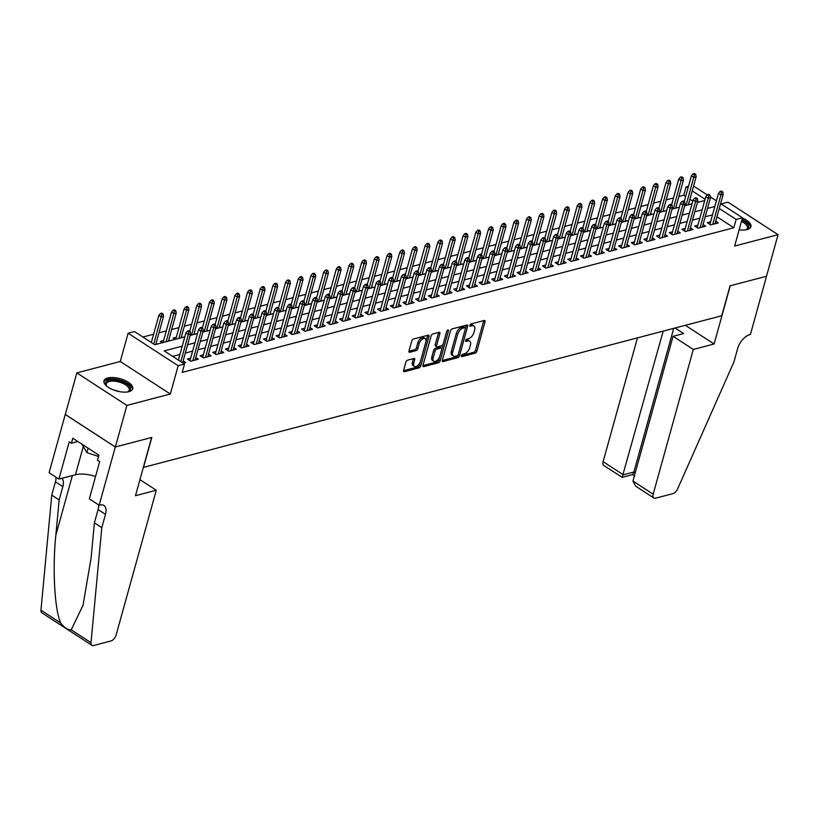 <?xml version="1.0" encoding="UTF-8"?>
<svg xmlns="http://www.w3.org/2000/svg" width="819" height="819" viewBox="0 0 819 819"><rect width="100%" height="100%" fill="white"/><g stroke="black" fill="none" stroke-linecap="round" stroke-linejoin="round"><path stroke-width="1.23" d="M461.394 355.692A1.31 0.706 123 0 0 461.558 356.562A1.31 0.706 123 0 0 461.957 356.603L475.174 353.143A1.873 1.003 123 0 0 476.873 351.177L485.022 321.785A1.873 1.003 123 0 0 484.807 320.536A1.873 1.003 123 0 0 484.234 320.475L471.007 323.945A1.31 0.706 123 0 0 469.819 325.317A1.31 0.706 123 0 0 469.973 326.187A1.31 0.706 123 0 0 470.372 326.228L472.082 325.788A5.999 3.215 123 0 1 473.904 325.982A5.999 3.215 123 0 1 474.621 329.965L473.945 332.412A5.999 3.215 123 0 1 468.509 338.687L466.799 339.138A1.31 0.706 123 0 0 465.612 340.509A1.31 0.706 123 0 0 465.765 341.38A1.31 0.706 123 0 0 466.165 341.421L467.874 340.97A5.999 3.215 123 0 1 469.696 341.165A5.999 3.215 123 0 1 470.413 345.147L469.727 347.604A5.999 3.215 123 0 1 464.301 353.869L462.581 354.32A1.31 0.706 123 0 0 461.394 355.692M128.9 391.677A14.906 6.388 15.5 0 0 132.719 388.8A14.906 6.388 15.5 0 0 124.457 380.211A14.906 6.388 15.5 0 0 107.801 377.958A14.906 6.388 15.5 0 0 103.993 380.835A14.906 6.388 15.5 0 0 112.254 389.424A14.906 6.388 15.5 0 0 128.9 391.677M739.127 229.791A14.906 6.388 15.5 0 0 747.092 229.596A14.906 6.388 15.5 0 0 750.9 226.72A14.906 6.388 15.5 0 0 742.393 218.028M407.606 360.176A1.873 1.003 123 0 0 405.907 362.141L403.624 370.383A1.873 1.003 123 0 0 403.849 371.631A1.873 1.003 123 0 0 404.412 371.693L419.103 367.844A1.873 1.003 123 0 0 420.802 365.878L428.951 336.486A1.873 1.003 123 0 0 428.726 335.237A1.873 1.003 123 0 0 428.163 335.186L413.472 339.035A1.873 1.003 123 0 0 411.773 340.991L409.009 350.952A1.873 1.003 123 0 0 409.234 352.201A1.873 1.003 123 0 0 409.807 352.262L416.093 350.614A1.873 1.003 123 0 0 417.792 348.648L419.154 343.714A5.016 2.692 123 0 1 421.887 339.476A5.016 2.692 123 0 1 425.225 338.636A5.016 2.692 123 0 1 425.819 341.963L420.454 361.312A5.016 2.692 123 0 1 417.721 365.55A5.016 2.692 123 0 1 414.383 366.4A5.016 2.692 123 0 1 413.79 363.063L414.69 359.838A1.873 1.003 123 0 0 414.465 358.589A1.873 1.003 123 0 0 413.892 358.527L407.606 360.176M115.356 446.99L65.305 414.465L76.843 372.88L126.894 405.405L115.356 446.99L151.822 437.428L143.509 467.373L721.754 315.765L730.057 285.821L766.512 276.269L778.05 234.674L734.623 246.058L742.464 217.782L736.117 219.441L733.814 227.764L182.197 372.389L184.51 364.076L178.163 365.735L128.122 333.21L134.459 331.552L154.75 344.738L184.807 336.855M126.894 405.405L170.321 394.011L178.163 365.735M442.332 360.237A1.873 1.003 123 0 0 442.557 361.476A1.873 1.003 123 0 0 443.13 361.537L457.811 357.688A1.873 1.003 123 0 0 459.51 355.733L467.659 326.341A1.873 1.003 123 0 0 467.444 325.092A1.873 1.003 123 0 0 466.871 325.03L452.18 328.88A1.873 1.003 123 0 0 450.481 330.845L442.332 360.237M438.462 362.766L423.771 366.615A1.873 1.003 123 0 1 423.198 366.554A1.873 1.003 123 0 1 422.983 365.305L431.132 335.913A1.873 1.003 123 0 1 432.831 333.957L439.117 332.309A1.873 1.003 123 0 1 439.68 332.371A1.873 1.003 123 0 1 439.905 333.62L436.599 345.536A1.873 1.003 123 0 0 436.824 346.785A1.873 1.003 123 0 0 437.387 346.846L441.564 345.751A1.873 1.003 123 0 0 443.263 343.785L446.703 331.378A1.31 0.706 123 0 1 447.42 330.272A1.31 0.706 123 0 1 448.29 330.047A1.31 0.706 123 0 1 448.443 330.927L440.161 360.81A1.873 1.003 123 0 1 438.462 362.766L437.111 361.885L422.921 365.602M778.05 234.674L727.999 202.15L721.16 203.941M163.616 340.561L160.35 341.421L162.377 342.731M176.29 337.233L173.024 338.093L175.051 339.414M710.575 221.826L707.309 222.686L710.687 224.877L718.304 222.891L715.734 221.222M697.89 225.153L694.635 226.003L698.013 228.204L705.62 226.208L703.05 224.539M685.216 228.481L681.951 229.33L685.329 231.531L692.935 229.535L690.376 227.866M672.532 231.797L669.266 232.657L672.655 234.858L680.261 232.862L677.692 231.193M659.858 235.125L656.592 235.985L659.971 238.175L667.577 236.189L665.008 234.521M647.174 238.452L643.908 239.312L647.286 241.503L654.893 239.506L652.333 237.838M634.49 241.779L631.224 242.629L634.612 244.83L642.219 242.833L639.649 241.165M621.816 245.096L618.55 245.956L621.928 248.157L629.535 246.161L626.965 244.492M609.131 248.423L605.865 249.283L609.244 251.474L616.85 249.488L614.291 247.819M596.447 251.75L593.181 252.61L596.57 254.801L604.176 252.805L601.607 251.146M583.773 255.078L580.507 255.927L583.886 258.128L591.492 256.132L588.922 254.463M571.089 258.394L567.823 259.254L571.201 261.456L578.808 259.459L576.248 257.79M558.404 261.722L555.139 262.582L558.527 264.783L566.134 262.786L563.564 261.118M545.73 265.049L542.465 265.909L545.843 268.1L553.449 266.103L550.89 264.445M533.046 268.376L529.78 269.226L533.159 271.427L540.765 269.431L538.206 267.762M520.362 271.693L517.096 272.553L520.485 274.754L528.091 272.758L525.522 271.089M507.688 275.02L504.422 275.88L507.8 278.081L515.407 276.085L512.848 274.416M495.004 278.347L491.738 279.207L495.116 281.398L502.733 279.402L500.163 277.743M482.319 281.675L479.054 282.524L482.442 284.725L490.049 282.729L487.479 281.06M469.645 285.002L466.38 285.851L469.758 288.053L477.364 286.056L474.805 284.388M456.961 288.319L453.695 289.179L457.074 291.38L464.69 289.383L462.121 287.715M444.277 291.646L441.011 292.506L444.4 294.697L452.006 292.711L449.436 291.042M431.603 294.973L428.337 295.823L431.715 298.024L439.322 296.028L436.762 294.359M418.918 298.3L415.653 299.15L419.031 301.351L426.648 299.355L424.078 297.686M406.234 301.617L402.968 302.477L406.357 304.678L413.964 302.682L411.394 301.013M393.56 304.944L390.294 305.804L393.673 307.995L401.279 306.009L398.72 304.34M380.876 308.272L377.61 309.132L380.989 311.322L388.605 309.326L386.036 307.657M368.192 311.599L364.926 312.448L368.315 314.65L375.921 312.653L373.351 310.985M355.518 314.916L352.252 315.776L355.63 317.977L363.237 315.98L360.677 314.312M342.833 318.243L339.568 319.103L342.946 321.294L350.563 319.308L347.993 317.639M330.149 321.57L326.883 322.43L330.272 324.621L337.878 322.625L335.309 320.956M317.475 324.897L314.209 325.747L317.588 327.948L325.194 325.952L322.635 324.283M304.791 328.214L301.525 329.074L304.903 331.275L312.52 329.279L309.951 327.61M292.107 331.541L288.841 332.401L292.229 334.592L299.836 332.606L297.266 330.937M279.433 334.869L276.167 335.729L279.545 337.919L287.152 335.923L284.592 334.265M266.748 338.196L263.483 339.046L266.871 341.247L274.478 339.25L271.908 337.582M254.064 341.513L250.809 342.373L254.187 344.574L261.793 342.577L259.224 340.909M241.39 344.84L238.124 345.7L241.503 347.901L249.109 345.905L246.55 344.236M228.706 348.167L225.44 349.027L228.829 351.218L236.435 349.222L233.865 347.563M216.032 351.494L212.766 352.344L216.144 354.545L223.751 352.549L221.181 350.88M203.347 354.822L200.082 355.671L203.46 357.872L211.067 355.876L208.507 354.207M190.663 358.138L187.397 358.998L190.786 361.199L198.393 359.203L195.823 357.534M733.814 227.764L716.963 216.81M712.51 214.844L705.21 216.759M699.836 218.171L692.536 220.076M687.151 221.488L679.852 223.403M674.467 224.815L667.168 226.73M661.793 228.143L654.494 230.057M649.109 231.47L641.809 233.384M636.424 234.787L629.125 236.701M623.75 238.114L616.451 240.028M611.066 241.441L603.767 243.356M598.382 244.768L591.083 246.683M585.708 248.085L578.409 250M573.024 251.413L565.724 253.327M560.339 254.74L553.04 256.654M547.665 258.067L540.366 259.981M534.981 261.384L527.682 263.298M522.297 264.711L515.008 266.625M509.623 268.038L502.323 269.953M496.938 271.365L489.639 273.28M484.264 274.693L476.965 276.597M471.58 278.01L464.281 279.924M458.896 281.337L451.597 283.251M446.222 284.664L438.923 286.578M433.538 287.991L426.238 289.895M420.853 291.308L413.554 293.222M408.179 294.635L400.88 296.55M395.495 297.962L388.196 299.877M382.811 301.29L375.512 303.204M370.137 304.607L362.837 306.521M357.453 307.934L350.153 309.848M344.768 311.261L337.469 313.175M332.094 314.588L324.795 316.503M319.41 317.905L312.111 319.819M306.726 321.232L299.426 323.147M294.052 324.559L286.752 326.474M281.367 327.887L274.068 329.801M268.683 331.204L261.384 333.118M256.009 334.531L248.71 336.445M243.325 337.858L236.026 339.772M230.641 341.185L223.341 343.1M217.967 344.502L210.667 346.417M205.282 347.829L197.983 349.744M192.598 351.156L185.299 353.071M179.924 354.484L172.676 356.378M183.139 360.862L185.708 362.52L183.159 363.196M685.677 196.478L683.763 195.239L678.9 196.519M673.515 197.922L666.216 199.836M660.831 201.249L653.531 203.163M648.157 204.576L640.857 206.49M635.472 207.903L628.173 209.818M622.788 211.22L615.489 213.135M610.114 214.547L602.815 216.462M597.43 217.874L590.13 219.789M584.756 221.202L577.456 223.116M572.071 224.519L564.772 226.433M559.387 227.846L552.088 229.76M546.713 231.173L539.414 233.087M534.029 234.5L526.73 236.415M521.345 237.817L514.045 239.732M508.671 241.144L501.371 243.059M495.986 244.471L488.687 246.386M483.302 247.799L476.003 249.713M470.628 251.126L463.329 253.03M457.944 254.443L450.645 256.357M445.26 257.77L437.96 259.684M432.586 261.097L425.286 263.012M419.901 264.424L412.602 266.339M407.217 267.741L399.918 269.656M394.543 271.069L387.244 272.983M381.859 274.396L374.559 276.31M369.174 277.723L361.875 279.637M356.5 281.04L349.201 282.954M343.816 284.367L336.517 286.281M331.132 287.694L323.833 289.609M318.458 291.021L311.159 292.936M305.774 294.338L298.474 296.253M293.089 297.666L285.79 299.58M280.415 300.993L273.116 302.907M267.731 304.32L260.432 306.234M255.047 307.637L247.747 309.551M242.373 310.964L235.073 312.878M229.689 314.291L222.389 316.206M217.004 317.618L209.705 319.533M204.33 320.946L197.031 322.85M191.646 324.263L184.347 326.177M178.972 327.59L171.673 329.504M166.288 330.917L158.988 332.831M153.603 334.244L142.915 337.039M692.802 201.116L689.905 199.232M688.677 203.634L689.895 204.422M676.003 206.961L677.211 207.75M663.318 210.288L664.526 211.077M650.634 213.616L651.852 214.394M637.96 216.933L639.168 217.721M625.276 220.26L626.484 221.048M612.592 223.587L613.81 224.375M599.918 226.914L601.126 227.702M587.233 230.231L588.441 231.019M574.549 233.558L575.767 234.347M561.875 236.886L563.083 237.674M549.191 240.213L550.399 241.001M536.517 243.54L537.725 244.318M523.832 246.857L525.04 247.645M511.148 250.184L512.356 250.972M498.474 253.511L499.682 254.299M485.79 256.838L486.998 257.616M473.106 260.155L474.314 260.944M460.432 263.483L461.64 264.271M447.747 266.81L448.955 267.598M435.063 270.137L436.271 270.915M422.389 273.454L423.597 274.242M409.705 276.781L410.913 277.569M397.02 280.108L398.239 280.897M384.346 283.435L385.554 284.213M371.662 286.752L372.87 287.541M358.978 290.08L360.196 290.868M346.304 293.407L347.512 294.195M333.62 296.734L334.828 297.522M320.935 300.051L322.154 300.839M308.261 303.378L309.469 304.166M295.577 306.705L296.785 307.494M282.893 310.032L284.111 310.821M270.219 313.349L271.427 314.138M257.535 316.677L258.743 317.465M244.85 320.004L246.069 320.792M232.176 323.331L233.384 324.119M219.492 326.658L220.7 327.436M206.808 329.975L208.026 330.763M194.134 333.302L195.342 334.091M181.449 336.629L182.657 337.418M168.765 339.957L169.983 340.735M156.091 343.274L157.299 344.062M170.321 394.011L120.27 361.486L76.843 372.88M120.27 361.486L128.122 333.21M683.763 195.239L686.066 186.916L688.503 186.282M182.227 346.161L164.22 350.89L184.51 364.076M714.823 206.521L707.524 208.435M702.139 209.848L694.84 211.763M689.455 213.175L682.155 215.09M676.781 216.503L669.481 218.417M664.096 219.82L656.797 221.734M651.412 223.147L644.113 225.061M638.738 226.474L631.439 228.388M626.054 229.801L618.754 231.716M613.37 233.118L606.07 235.033M600.696 236.445L593.396 238.36M588.011 239.772L580.712 241.687M575.327 243.1L568.028 245.014M562.653 246.417L555.354 248.331M549.969 249.744L542.669 251.658M537.284 253.071L529.985 254.985M524.61 256.398L517.311 258.313M511.926 259.715L504.627 261.63M499.252 263.042L491.953 264.957M486.568 266.37L479.269 268.284M473.884 269.697L466.584 271.611M461.21 273.024L453.91 274.928M448.525 276.341L441.226 278.255M435.841 279.668L428.542 281.582M423.167 282.995L415.868 284.91M410.483 286.322L403.183 288.237M397.799 289.639L390.499 291.554M385.125 292.967L377.825 294.881M372.44 296.294L365.141 298.208M359.756 299.621L352.457 301.535M347.082 302.938L339.783 304.852M334.398 306.265L327.098 308.179M321.713 309.592L314.414 311.507M309.039 312.919L301.74 314.834M296.355 316.236L289.056 318.151M283.671 319.564L276.372 321.478M270.997 322.891L263.698 324.805M258.313 326.218L251.013 328.132M245.628 329.535L238.329 331.449M232.954 332.862L225.655 334.776M220.27 336.189L212.971 338.104M207.586 339.516L200.286 341.431M194.912 342.844L187.612 344.748M736.117 219.441L719.266 208.487M693.57 186.015L707.278 194.922M710.37 196.929L716.4 200.839M720.628 203.593L742.464 217.782M705.077 199.273L692.209 190.909M687.98 188.165L686.066 186.916M190.192 335.442L197.492 333.528M202.877 332.115L210.176 330.2M215.551 328.788L222.85 326.873M228.235 325.46L235.534 323.556M240.919 322.143L248.218 320.229M253.593 318.816L260.892 316.902M266.277 315.489L273.577 313.575M278.962 312.162L286.261 310.258M291.636 308.845L298.935 306.93M304.32 305.518L311.619 303.603M317.004 302.191L324.304 300.276M329.678 298.863L336.978 296.949M342.362 295.546L349.662 293.632M355.047 292.219L362.346 290.305M367.721 288.892L375.02 286.978M380.405 285.565L387.704 283.65M393.089 282.248L400.389 280.333M405.763 278.921L413.063 277.006M418.448 275.593L425.747 273.679M431.132 272.266L438.431 270.352M443.806 268.949L451.105 267.035M456.49 265.622L463.789 263.708M469.164 262.295L476.463 260.381M481.848 258.968L489.148 257.053M494.533 255.641L501.832 253.736M507.207 252.324L514.506 250.409M519.891 248.996L527.19 247.082M532.575 245.669L539.875 243.755M545.249 242.342L552.549 240.438M557.934 239.025L565.233 237.111M570.618 235.698L577.917 233.784M583.292 232.371L590.591 230.456M595.976 229.044L603.275 227.129M608.66 225.727L615.96 223.812M621.334 222.399L628.634 220.485M634.019 219.072L641.318 217.158M646.703 215.745L654.002 213.831M659.377 212.428L666.676 210.514M672.061 209.101L679.361 207.187M684.745 205.774L692.045 203.859M697.419 202.447L704.719 200.532M469.696 341.165L468.345 340.284A5.999 3.215 123 0 0 466.523 340.09L467.874 340.97M465.673 340.315L466.523 340.09M473.904 325.982L472.553 325.102A5.999 3.215 123 0 0 470.73 324.908L472.082 325.788M469.881 325.133L470.73 324.908M461.466 355.497L473.822 352.262A1.873 1.003 123 0 0 475.522 350.297L483.671 320.905A1.873 1.003 123 0 0 483.732 320.608M442.27 360.534L456.459 356.808A1.873 1.003 123 0 0 458.159 354.852L466.308 325.46A1.873 1.003 123 0 0 466.369 325.163M457.074 355.763A1.31 0.706 123 0 0 458.271 354.392L465.417 328.593A1.31 0.706 123 0 0 465.264 327.723A1.31 0.706 123 0 0 464.864 327.682L463.063 328.153A5.999 3.215 123 0 0 457.626 334.418L452.743 352.057A5.999 3.215 123 0 0 453.45 356.04A5.999 3.215 123 0 0 455.272 356.234L457.074 355.763M464.117 327.19A1.31 0.706 123 0 0 463.912 326.842A1.31 0.706 123 0 0 463.513 326.801L464.864 327.682M453.45 356.04L452.098 355.159A5.999 3.215 123 0 1 451.392 351.177L456.275 333.538A5.999 3.215 123 0 1 461.711 327.272L463.513 326.801M436.824 346.785L435.473 345.905A1.873 1.003 123 0 1 435.247 344.656L438.554 332.739A1.873 1.003 123 0 0 438.615 332.442M446.795 331.122L438.8 359.93L440.161 360.81M433.169 357.903A5.016 2.692 123 0 0 433.763 361.24A5.016 2.692 123 0 0 437.1 360.391A5.016 2.692 123 0 0 439.834 356.163L441.717 349.344A1.873 1.003 123 0 0 441.492 348.095A1.873 1.003 123 0 0 440.929 348.034L436.762 349.129A1.873 1.003 123 0 0 435.063 351.085L433.169 357.903L431.818 357.023A5.016 2.692 123 0 0 432.412 360.36L433.763 361.24M441.492 348.095L440.141 347.215A1.873 1.003 123 0 0 439.578 347.154L440.929 348.034M431.818 357.023L433.712 350.204A1.873 1.003 123 0 1 435.401 348.249L439.578 347.154M437.111 361.885A1.873 1.003 123 0 0 438.8 359.93M414.383 366.4L413.032 365.52A5.016 2.692 123 0 1 412.438 362.182L413.329 358.957A1.873 1.003 123 0 0 413.4 358.661M425.225 338.636L423.873 337.756A5.016 2.692 123 0 0 420.536 338.605A5.016 2.692 123 0 0 417.803 342.833L419.154 343.714M408.947 351.249L414.742 349.733A1.873 1.003 123 0 0 416.431 347.768L417.803 342.833M403.562 370.679L417.751 366.963A1.873 1.003 123 0 0 419.451 364.998L427.6 335.606A1.873 1.003 123 0 0 427.661 335.309M695.689 174.365L694.338 173.485L693.069 173.823L694.42 174.703L695.689 174.365L696.14 176.75L693.857 177.344L691.42 175.768L684.244 201.628M694.42 174.703L686.066 205.426M696.14 176.75L688.349 204.832M691.42 175.768L693.069 173.823M721.478 192.281L722.747 191.953L721.385 191.073L720.126 191.4L721.478 192.281L720.904 194.932L723.187 194.328L715.038 223.741M712.755 224.345L720.904 194.932L718.478 193.345L709.878 224.355M720.126 191.4L718.478 193.345M723.187 194.328L722.747 191.953M741.779 220.229A12.899 5.528 -164.5 0 1 748.361 228.081A12.899 5.528 -164.5 0 1 746.416 229.627A12.899 5.528 -164.5 0 1 745.781 229.863M745.884 229.832A11.937 5.119 15.5 0 0 747.225 228.614A11.937 5.119 15.5 0 0 747.45 228.091A11.937 5.119 15.5 0 0 741.43 221.478M750.532 227.528A14.803 6.347 15.5 0 0 742.014 219.4M106.767 386.169A12.899 5.528 -164.5 0 1 106.347 385.636A12.899 5.528 -164.5 0 1 105.794 382.135A12.899 5.528 -164.5 0 1 120.833 381.234A12.899 5.528 -164.5 0 1 130.17 390.161A12.899 5.528 -164.5 0 1 128.225 391.707A12.899 5.528 -164.5 0 1 127.59 391.943M127.692 391.912A11.937 5.119 15.5 0 0 129.033 390.704A11.937 5.119 15.5 0 0 129.259 390.172A11.937 5.119 15.5 0 0 119.758 382.238A11.937 5.119 15.5 0 0 106.47 383.261A11.937 5.119 15.5 0 0 106.245 383.794A11.937 5.119 15.5 0 0 106.695 386.087M132.34 389.609A14.803 6.347 15.5 0 0 119.912 380.098A14.803 6.347 15.5 0 0 103.993 381.541A14.803 6.347 15.5 0 0 103.89 381.715M81.982 444.205L86.855 452.62L98.546 456.47M88.083 448.177L86.855 452.62M637.448 337.868L603.122 461.66L623.341 474.795L633.865 472.041L635.206 472.911M663.185 331.122L622.164 477.334L632.688 474.57L633.865 472.041L673.709 328.368M766.584 276.249L730.251 285.77L714.107 344L693.304 349.447L653.173 494.185A5.733 3.071 123 0 0 653.849 497.993A5.733 3.071 123 0 0 655.589 498.177L672.901 493.632A5.733 3.071 123 0 0 677.641 488.871L733.937 361.937L737.632 348.628A13.37 7.166 -57 0 1 749.733 334.654L750.429 334.469L766.533 276.218M714.107 344L685.349 325.317M693.304 349.447L673.085 336.312L683.609 333.548L675.081 328.009M673.085 336.312L632.944 481.04L653.173 494.185M622.164 477.334L603.798 465.468A5.733 3.071 -57 0 1 603.122 461.66M653.849 497.993L635.626 486.148L632.944 481.04M156.275 490.253L116.134 634.981A5.733 3.071 123 0 1 110.954 640.97L93.642 645.515A5.733 3.071 123 0 1 91.902 645.331A5.733 3.071 123 0 1 91.001 642.68L101.802 527.671L105.497 514.363A13.37 7.166 123 0 0 103.9 505.477A13.37 7.166 123 0 0 99.846 505.047L99.15 505.231L115.295 447.01L151.628 437.479L135.483 495.71L156.275 490.253L139.936 479.637M91.902 645.331L41.851 612.807A5.733 3.071 -57 0 1 40.95 610.155L51.751 495.147L59.163 499.969L55.846 535.227C52.324 568.703 54.627 610.155 60.739 623.024C64.435 627.764 67.926 630.036 71.212 629.821L82.995 605.425L91.083 558.128L94.4 522.86L98.085 509.551A13.37 7.166 123 0 0 98.628 504.893M94.4 522.86L101.802 527.671M51.751 495.147L55.446 481.838A13.37 7.166 123 0 0 55.979 477.18M61.906 478.296A13.37 7.166 123 0 1 62.848 486.66L59.163 499.969M115.295 447.01L65.244 414.486L49.099 472.706L58.907 479.084L69.236 441.82L71.407 443.222L77.866 441.533M99.15 505.231L89.343 498.863L99.672 461.599L97.512 460.186L98.894 455.2L72.789 438.237L71.407 443.222M58.907 479.084L75.45 474.744A21.499 9.214 -164.5 0 1 95.547 476.494M683.005 177.692L681.654 176.812L680.384 177.15L681.736 178.03L683.005 177.692L683.456 180.078L681.173 180.671L678.736 179.095L671.57 204.955M681.736 178.03L673.392 208.753M683.456 180.078L675.665 208.149M678.736 179.095L680.384 177.15M670.331 181.019L668.98 180.139L667.71 180.467L669.062 181.347L670.331 181.019L670.771 183.395L668.499 183.999L666.062 182.412L658.885 208.282M669.062 181.347L660.708 212.08M670.771 183.395L662.991 211.476M666.062 182.412L667.71 180.467M657.647 184.347L656.295 183.466L655.026 183.794L656.377 184.674L657.647 184.347L658.097 186.722L655.814 187.326L653.378 185.739L646.201 211.599M656.377 184.674L648.024 215.397M658.097 186.722L650.306 214.803M653.378 185.739L655.026 183.794M644.962 187.664L643.611 186.783L642.342 187.121L643.693 188.001L644.962 187.664L645.413 190.049L643.13 190.643L640.693 189.066L633.527 214.926M643.693 188.001L635.349 218.724M645.413 190.049L637.632 218.13M640.693 189.066L642.342 187.121M708.793 195.608L710.063 195.27L708.711 194.39L707.442 194.727L708.793 195.608L708.23 198.249L710.513 197.655L702.354 227.068M700.071 227.662L708.23 198.249L705.794 196.673L697.194 227.672M707.442 194.727L705.794 196.673M710.513 197.655L710.063 195.27M696.109 198.935L697.379 198.597L696.027 197.717L694.758 198.055L696.109 198.935L695.546 201.576L697.829 200.983L689.67 230.395M687.387 230.989L695.546 201.576L693.109 200L684.51 230.999M694.758 198.055L693.109 200M697.829 200.983L697.379 198.597M683.435 202.252L684.704 201.924L683.353 201.044L682.084 201.372L683.435 202.252L682.872 204.904L685.145 204.3L676.996 233.712M674.713 234.316L682.872 204.904L680.435 203.317L671.836 234.326M682.084 201.372L680.435 203.317M685.145 204.3L684.704 201.924M670.751 205.579L672.02 205.252L670.669 204.371L669.399 204.699L670.751 205.579L670.188 208.231L672.471 207.627L664.311 237.039M662.028 237.643L670.188 208.231L667.751 206.644L659.152 237.653M669.399 204.699L667.751 206.644M672.471 207.627L672.02 205.252M632.288 190.991L630.937 190.11L629.668 190.448L631.019 191.329L632.288 190.991L632.729 193.376L630.456 193.97L628.019 192.393L620.843 218.253M631.019 191.329L622.665 222.051M632.729 193.376L624.948 221.447M628.019 192.393L629.668 190.448M658.066 208.906L659.336 208.569L657.985 207.698L656.715 208.026L658.066 208.906L657.503 211.548L659.786 210.954L651.627 240.366M649.344 240.96L657.503 211.548L655.067 209.971L646.467 240.97M656.715 208.026L655.067 209.971M659.786 210.954L659.336 208.569M619.604 194.318L618.253 193.438L616.983 193.765L618.335 194.646L619.604 194.318L620.055 196.693L617.772 197.297L615.335 195.71L608.159 221.58M618.335 194.646L609.981 225.379M620.055 196.693L612.264 224.775M615.335 195.71L616.983 193.765M645.392 212.234L646.662 211.896L645.311 211.015L644.041 211.353L645.392 212.234L644.829 214.875L647.112 214.281L638.953 243.693M636.67 244.287L644.829 214.875L642.393 213.298L633.793 244.297M644.041 211.353L642.393 213.298M647.112 214.281L646.662 211.896M606.92 197.645L605.569 196.765L604.299 197.092L605.65 197.973L606.92 197.645L607.37 200.02L605.087 200.624L602.651 199.037L595.485 224.897M605.65 197.973L597.307 228.696M607.37 200.02L599.59 228.102M602.651 199.037L604.299 197.092M632.708 215.551L633.978 215.223L632.626 214.343L631.357 214.68L632.708 215.551L632.145 218.202L634.428 217.608L626.269 247.01M623.986 247.614L632.145 218.202L629.709 216.615L621.109 247.625M631.357 214.68L629.709 216.615M634.428 217.608L633.978 215.223M594.246 200.962L592.895 200.092L591.625 200.42L592.976 201.3L594.246 200.962L594.696 203.347L592.413 203.941L589.977 202.365L582.8 228.225M592.976 201.3L584.623 232.023M594.696 203.347L586.906 231.429M589.977 202.365L591.625 200.42M620.034 218.878L621.293 218.55L619.942 217.67L618.673 217.997L620.034 218.878L619.461 221.529L621.744 220.925L613.585 250.338M611.302 250.942L619.461 221.529L617.024 219.942L608.435 250.952M618.673 217.997L617.024 219.942M621.744 220.925L621.293 218.55M581.562 204.289L580.21 203.409L578.941 203.747L580.292 204.627L581.562 204.289L582.012 206.675L579.729 207.268L577.293 205.692L570.116 231.552M580.292 204.627L571.938 235.35M582.012 206.675L574.221 234.746M577.293 205.692L578.941 203.747M607.35 222.205L608.619 221.867L607.268 220.997L605.999 221.325L607.35 222.205L606.787 224.856L609.07 224.252L600.911 253.665M598.628 254.259L606.787 224.856L604.35 223.27L595.751 254.269M605.999 221.325L604.35 223.27M609.07 224.252L608.619 221.867M568.877 207.617L567.526 206.736L566.257 207.074L567.618 207.944L568.877 207.617L569.328 210.002L567.045 210.596L564.608 209.009L557.442 234.879M567.618 207.944L559.264 238.677M569.328 210.002L561.547 238.073M564.608 209.009L566.257 207.074M594.666 225.532L595.935 225.194L594.584 224.314L593.314 224.652L594.666 225.532L594.103 228.173L596.386 227.58L588.226 256.992M585.943 257.586L594.103 228.173L591.666 226.597L583.067 257.596M593.314 224.652L591.666 226.597M596.386 227.58L595.935 225.194M556.203 210.944L554.852 210.063L553.583 210.391L554.934 211.271L556.203 210.944L556.654 213.319L554.371 213.923L551.934 212.336L544.758 238.196M554.934 211.271L546.58 241.994M556.654 213.319L548.863 241.4M551.934 212.336L553.583 210.391M581.992 228.849L583.251 228.521L581.899 227.641L580.63 227.979L581.992 228.849L581.418 231.501L583.701 230.907L575.542 260.319M573.269 260.913L581.418 231.501L578.982 229.914L570.393 260.923M580.63 227.979L578.982 229.914M583.701 230.907L583.251 228.521M543.519 214.261L542.168 213.39L540.898 213.718L542.25 214.598L543.519 214.261L543.97 216.646L541.687 217.25L539.25 215.663L532.074 241.523M542.25 214.598L533.896 245.321M543.97 216.646L536.179 244.727M539.25 215.663L540.898 213.718M569.307 232.176L570.577 231.849L569.225 230.968L567.956 231.296L569.307 232.176L568.744 234.828L571.027 234.224L562.868 263.636M560.585 264.24L568.744 234.828L566.308 233.241L557.708 264.25M567.956 231.296L566.308 233.241M571.027 234.224L570.577 231.849M530.835 217.588L529.484 216.707L528.214 217.045L529.576 217.926L530.835 217.588L531.285 219.973L529.002 220.567L526.566 218.99L519.4 244.85M529.576 217.926L521.222 248.648M531.285 219.973L523.505 248.055M526.566 218.99L528.214 217.045M556.623 235.503L557.893 235.176L556.541 234.295L555.272 234.623L556.623 235.503L556.06 238.155L558.343 237.551L550.184 266.963M547.901 267.557L556.06 238.155L553.624 236.568L545.024 267.567M555.272 234.623L553.624 236.568M558.343 237.551L557.893 235.176M518.161 220.915L516.809 220.035L515.54 220.372L516.891 221.243L518.161 220.915L518.611 223.3L516.328 223.894L513.892 222.307L506.715 248.177M516.891 221.243L508.538 251.976M518.611 223.3L510.821 251.372M513.892 222.307L515.54 220.372M543.949 238.831L545.208 238.493L543.857 237.612L542.587 237.95L543.949 238.831L543.376 241.472L545.659 240.878L537.51 270.29M535.227 270.884L543.376 241.472L540.939 239.895L532.35 270.894M542.587 237.95L540.939 239.895M545.659 240.878L545.208 238.493M505.477 224.242L504.125 223.362L502.856 223.689L504.207 224.57L505.477 224.242L505.927 226.617L503.644 227.221L501.208 225.635L494.041 251.505M504.207 224.57L495.853 255.303M505.927 226.617L498.136 254.699M501.208 225.635L502.856 223.689M531.265 242.158L532.534 241.82L531.183 240.94L529.913 241.277L531.265 242.158L530.702 244.799L532.985 244.205L524.825 273.618M522.542 274.211L530.702 244.799L528.265 243.223L519.666 274.222M529.913 241.277L528.265 243.223M532.985 244.205L532.534 241.82M492.792 227.569L491.441 226.689L490.171 227.017L491.533 227.897L492.792 227.569L493.243 229.944L490.96 230.548L488.523 228.962L481.357 254.822M491.533 227.897L483.179 258.62M493.243 229.944L485.462 258.026M488.523 228.962L490.171 227.017M518.581 245.475L519.85 245.147L518.499 244.267L517.229 244.594L518.581 245.475L518.017 248.126L520.3 247.522L512.141 276.935M509.858 277.539L518.017 248.126L515.581 246.539L506.981 277.549M517.229 244.594L515.581 246.539M520.3 247.522L519.85 245.147M480.118 230.886L478.767 230.006L477.497 230.344L478.849 231.224L480.118 230.886L480.569 233.272L478.286 233.865L475.849 232.289L468.673 258.149M478.849 231.224L470.495 261.947M480.569 233.272L472.778 261.353M475.849 232.289L477.497 230.344M505.907 248.802L507.166 248.474L505.814 247.594L504.545 247.922L505.907 248.802L505.333 251.453L507.616 250.849L499.467 280.262M497.184 280.866L505.333 251.453L502.897 249.867L494.307 280.876M504.545 247.922L502.897 249.867M507.616 250.849L507.166 248.474M467.434 234.214L466.083 233.333L464.813 233.671L466.165 234.551L467.434 234.214L467.884 236.599L465.601 237.193L463.165 235.616L455.999 261.476M466.165 234.551L457.811 265.274M467.884 236.599L460.094 264.67M463.165 235.616L464.813 233.671M493.222 252.129L494.492 251.791L493.14 250.911L491.871 251.249L493.222 252.129L492.659 254.77L494.942 254.177L486.783 283.589M484.5 284.183L492.659 254.77L490.223 253.194L481.623 284.193M491.871 251.249L490.223 253.194M494.942 254.177L494.492 251.791M454.75 237.541L453.398 236.66L452.129 236.988L453.491 237.868L454.75 237.541L455.2 239.916L452.917 240.52L450.491 238.933L443.314 264.803M453.491 237.868L445.137 268.601M455.2 239.916L447.42 267.997M450.491 238.933L452.129 236.988M480.538 255.456L481.807 255.118L480.456 254.238L479.187 254.576L480.538 255.456L479.975 258.098L482.258 257.504L474.099 286.916M471.816 287.51L479.975 258.098L477.538 256.521L468.939 287.52M479.187 254.576L477.538 256.521M482.258 257.504L481.807 255.118M442.076 240.868L440.724 239.987L439.455 240.315L440.806 241.195L442.076 240.868L442.526 243.243L440.243 243.847L437.807 242.26L430.63 268.12M440.806 241.195L432.452 271.918M442.526 243.243L434.735 271.324M437.807 242.26L439.455 240.315M467.864 258.773L469.123 258.446L467.772 257.565L466.502 257.893L467.864 258.773L467.291 261.425L469.574 260.821L461.425 290.233M459.142 290.837L467.291 261.425L464.864 259.838L456.265 290.847M466.502 257.893L464.864 259.838M469.574 260.821L469.123 258.446M429.391 244.185L428.04 243.304L426.771 243.642L428.122 244.523L429.391 244.185L429.842 246.57L427.559 247.164L425.122 245.587L417.956 271.447M428.122 244.523L419.768 275.245M429.842 246.57L422.051 274.652M425.122 245.587L426.771 243.642M455.18 262.1L456.449 261.773L455.098 260.892L453.828 261.22L455.18 262.1L454.617 264.752L456.9 264.148L448.74 293.56M446.457 294.164L454.617 264.752L452.18 263.165L443.581 294.175M453.828 261.22L452.18 263.165M456.9 264.148L456.449 261.773M416.717 247.512L415.356 246.632L414.097 246.969L415.448 247.85L416.717 247.512L417.158 249.897L414.875 250.491L412.448 248.915L405.272 274.774M415.448 247.85L407.094 278.573M417.158 249.897L409.377 277.969M412.448 248.915L414.097 246.969M442.495 265.428L443.765 265.09L442.414 264.209L441.144 264.547L442.495 265.428L441.932 268.069L444.215 267.475L436.056 296.887M433.773 297.481L441.932 268.069L439.496 266.492L430.896 297.492M441.144 264.547L439.496 266.492M444.215 267.475L443.765 265.09M404.033 250.839L402.682 249.959L401.412 250.286L402.764 251.167L404.033 250.839L404.484 253.214L402.201 253.818L399.764 252.232L392.588 278.102M402.764 251.167L394.41 281.9M404.484 253.214L396.693 281.296M399.764 252.232L401.412 250.286M429.821 268.755L431.091 268.417L429.729 267.537L428.47 267.874L429.821 268.755L429.248 271.396L431.531 270.802L423.382 300.215M421.099 300.808L429.248 271.396L426.822 269.82L418.222 300.819M428.47 267.874L426.822 269.82M431.531 270.802L431.091 268.417M391.349 254.166L389.998 253.286L388.728 253.614L390.079 254.494L391.349 254.166L391.799 256.542L389.516 257.146L387.08 255.559L379.914 281.419M390.079 254.494L381.726 285.217M391.799 256.542L384.009 284.623M387.08 255.559L388.728 253.614M417.137 272.072L418.407 271.744L417.055 270.864L415.786 271.191L417.137 272.072L416.574 274.723L418.857 274.119L410.698 303.532M408.415 304.136L416.574 274.723L414.138 273.137L405.538 304.146M415.786 271.191L414.138 273.137M418.857 274.119L418.407 271.744M378.675 257.483L377.313 256.603L376.054 256.941L377.405 257.821L378.675 257.483L379.115 259.869L376.832 260.462L374.406 258.886L367.229 284.746M377.405 257.821L369.052 288.544M379.115 259.869L371.335 287.95M374.406 258.886L376.054 256.941M365.991 260.811L364.639 259.93L363.37 260.268L364.721 261.148L365.991 260.811L366.441 263.196L364.158 263.79L361.722 262.213L354.545 288.073M364.721 261.148L356.367 291.871M366.441 263.196L358.65 291.267M361.722 262.213L363.37 260.268M353.306 264.138L351.955 263.257L350.686 263.585L352.037 264.465L353.306 264.138L353.757 266.513L351.474 267.117L349.037 265.53L341.871 291.4M352.037 264.465L343.683 295.198M353.757 266.513L345.966 294.594M349.037 265.53L350.686 263.585M404.453 275.399L405.722 275.071L404.371 274.191L403.102 274.519L404.453 275.399L403.89 278.05L406.173 277.446L398.014 306.859M395.731 307.463L403.89 278.05L401.453 276.464L392.854 307.473M403.102 274.519L401.453 276.464M406.173 277.446L405.722 275.071M391.779 278.726L393.048 278.388L391.687 277.518L390.428 277.846L391.779 278.726L391.206 281.367L393.489 280.774L385.339 310.186M383.057 310.78L391.206 281.367L388.779 279.791L380.18 310.79M390.428 277.846L388.779 279.791M393.489 280.774L393.048 278.388M379.095 282.053L380.364 281.716L379.013 280.835L377.743 281.173L379.095 282.053L378.532 284.695L380.815 284.101L372.655 313.513M370.372 314.107L378.532 284.695L376.095 283.118L367.496 314.117M377.743 281.173L376.095 283.118M380.815 284.101L380.364 281.716M340.632 267.465L339.271 266.584L338.012 266.912L339.363 267.793L340.632 267.465L341.073 269.84L338.79 270.444L336.363 268.857L329.187 294.717M339.363 267.793L331.009 298.515M341.073 269.84L333.292 297.921M336.363 268.857L338.012 266.912M366.41 285.37L367.68 285.043L366.328 284.162L365.059 284.5L366.41 285.37L365.847 288.022L368.13 287.428L359.971 316.83M357.688 317.434L365.847 288.022L363.411 286.435L354.811 317.444M365.059 284.5L363.411 286.435M368.13 287.428L367.68 285.043M327.948 270.782L326.597 269.912L325.327 270.239L326.679 271.12L327.948 270.782L328.399 273.167L326.116 273.761L323.679 272.184L316.503 298.044M326.679 271.12L318.325 301.842M328.399 273.167L320.608 301.249M323.679 272.184L325.327 270.239M353.736 288.697L355.006 288.37L353.644 287.489L352.385 287.817L353.736 288.697L353.163 291.349L355.446 290.745L347.297 320.157M345.014 320.761L353.163 291.349L350.737 289.762L342.137 320.772M352.385 287.817L350.737 289.762M355.446 290.745L355.006 288.37M315.264 274.109L313.912 273.229L312.643 273.566L313.994 274.447L315.264 274.109L315.714 276.494L313.431 277.088L310.995 275.512L303.829 301.372M313.994 274.447L305.641 305.17M315.714 276.494L307.924 304.566M310.995 275.512L312.643 273.566M341.052 292.025L342.322 291.687L340.97 290.817L339.701 291.144L341.052 292.025L340.489 294.676L342.772 294.072L334.613 323.485M332.33 324.078L340.489 294.676L338.052 293.089L329.453 324.089M339.701 291.144L338.052 293.089M342.772 294.072L342.322 291.687M302.59 277.436L301.228 276.556L299.969 276.894L301.32 277.764L302.59 277.436L303.03 279.822L300.747 280.415L298.321 278.829L291.144 304.699M301.32 277.764L292.967 308.497M303.03 279.822L295.249 307.893M298.321 278.829L299.969 276.894M328.368 295.352L329.637 295.014L328.286 294.134L327.016 294.471L328.368 295.352L327.805 297.993L330.088 297.399L321.928 326.812M319.645 327.405L327.805 297.993L325.368 296.417L316.769 327.416M327.016 294.471L325.368 296.417M330.088 297.399L329.637 295.014M289.906 280.763L288.554 279.883L287.285 280.211L288.636 281.091L289.906 280.763L290.356 283.139L288.073 283.743L285.636 282.156L278.46 308.016M288.636 281.091L280.282 311.814M290.356 283.139L282.565 311.22M285.636 282.156L287.285 280.211M315.694 298.669L316.963 298.341L315.602 297.461L314.342 297.799L315.694 298.669L315.12 301.32L317.403 300.727L309.254 330.139M306.971 330.733L315.12 301.32L312.694 299.734L304.095 330.743M314.342 297.799L312.694 299.734M317.403 300.727L316.963 298.341M277.221 284.08L275.87 283.21L274.6 283.538L275.952 284.418L277.221 284.08L277.672 286.466L275.389 287.07L272.952 285.483L265.786 311.343M275.952 284.418L267.608 315.141M277.672 286.466L269.881 314.547M272.952 285.483L274.6 283.538M303.01 301.996L304.279 301.668L302.928 300.788L301.658 301.116L303.01 301.996L302.446 304.648L304.729 304.044L296.57 333.456M294.287 334.06L302.446 304.648L300.01 303.061L291.41 334.07M301.658 301.116L300.01 303.061M304.729 304.044L304.279 301.668M264.547 287.408L263.196 286.527L261.926 286.865L263.278 287.745L264.547 287.408L264.987 289.793L262.704 290.387L260.278 288.81L253.102 314.67M263.278 287.745L254.924 318.468M264.987 289.793L257.207 317.874M260.278 288.81L261.926 286.865M290.325 305.323L291.595 304.985L290.243 304.115L288.974 304.443L290.325 305.323L289.762 307.975L292.045 307.371L283.886 336.783M281.603 337.377L289.762 307.975L287.326 306.388L278.726 337.387M288.974 304.443L287.326 306.388M292.045 307.371L291.595 304.985M251.863 290.735L250.512 289.854L249.242 290.192L250.594 291.062L251.863 290.735L252.313 293.12L250.03 293.714L247.594 292.127L240.417 317.997M250.594 291.062L242.24 321.795M252.313 293.12L244.523 321.191M247.594 292.127L249.242 290.192M277.651 308.65L278.921 308.313L277.569 307.432L276.3 307.77L277.651 308.65L277.088 311.292L279.361 310.698L271.212 340.11M268.929 340.704L277.088 311.292L274.652 309.715L266.052 340.714M276.3 307.77L274.652 309.715M279.361 310.698L278.921 308.313M239.179 294.062L237.827 293.182L236.558 293.509L237.909 294.39L239.179 294.062L239.629 296.437L237.346 297.041L234.91 295.454L227.743 321.324M237.909 294.39L229.566 325.123M239.629 296.437L231.849 324.519M234.91 295.454L236.558 293.509M264.967 311.967L266.236 311.64L264.885 310.759L263.616 311.097L264.967 311.967L264.404 314.619L266.687 314.025L258.528 343.437M256.245 344.031L264.404 314.619L261.967 313.042L253.368 344.041M263.616 311.097L261.967 313.042M266.687 314.025L266.236 311.64M226.505 297.379L225.153 296.509L223.884 296.836L225.235 297.717L226.505 297.379L226.945 299.764L224.672 300.368L222.236 298.781L215.059 324.641M225.235 297.717L216.881 328.439M226.945 299.764L219.164 327.846M222.236 298.781L223.884 296.836M252.283 315.295L253.552 314.967L252.201 314.087L250.931 314.414L252.283 315.295L251.72 317.946L254.003 317.342L245.843 346.754M243.56 347.358L251.72 317.946L249.283 316.359L240.684 347.369M250.931 314.414L249.283 316.359M254.003 317.342L253.552 314.967M213.82 300.706L212.469 299.826L211.2 300.163L212.551 301.044L213.82 300.706L214.271 303.091L211.988 303.685L209.551 302.109L202.375 327.969M212.551 301.044L204.197 331.767M214.271 303.091L206.48 331.173M209.551 302.109L211.2 300.163M239.609 318.622L240.878 318.294L239.527 317.414L238.257 317.741L239.609 318.622L239.046 321.273L241.318 320.669L233.169 350.082M230.886 350.686L239.046 321.273L236.609 319.686L228.01 350.696M238.257 317.741L236.609 319.686M241.318 320.669L240.878 318.294M201.136 304.033L199.785 303.153L198.515 303.491L199.867 304.361L201.136 304.033L201.587 306.419L199.304 307.012L196.867 305.436L189.701 331.296M199.867 304.361L191.523 335.094M201.587 306.419L193.806 334.49M196.867 305.436L198.515 303.491M226.924 321.949L228.194 321.611L226.843 320.731L225.573 321.068L226.924 321.949L226.361 324.59L228.644 323.996L220.485 353.409M218.202 354.003L226.361 324.59L223.925 323.014L215.325 354.013M225.573 321.068L223.925 323.014M228.644 323.996L228.194 321.611M188.462 307.36L187.111 306.48L185.841 306.808L187.193 307.688L188.462 307.36L188.913 309.736L186.63 310.34L184.193 308.753L175.737 339.23M187.193 307.688L178.839 338.421M188.913 309.736L181.122 337.817M184.193 308.753L185.841 306.808M214.24 325.276L215.51 324.938L214.158 324.058L212.889 324.396L214.24 325.276L213.677 327.917L215.96 327.324L207.801 356.736M205.518 357.33L213.677 327.917L211.241 326.341L202.651 357.34M212.889 324.396L211.241 326.341M215.96 327.324L215.51 324.938M175.778 310.688L174.427 309.807L173.157 310.135L174.508 311.015L175.778 310.688L176.228 313.063L173.945 313.667L171.509 312.08L163.063 342.557M174.508 311.015L166.155 341.738M176.228 313.063L168.438 341.144M171.509 312.08L173.157 310.135M201.566 328.593L202.836 328.265L201.484 327.385L200.215 327.713L201.566 328.593L201.003 331.245L203.286 330.641L195.127 360.053M192.844 360.657L201.003 331.245L198.567 329.658L189.967 360.667M200.215 327.713L198.567 329.658M203.286 330.641L202.836 328.265M163.094 314.005L161.742 313.124L160.473 313.462L161.834 314.342L163.094 314.005L163.544 316.39L161.261 316.984L158.825 315.407L151.31 342.506M161.834 314.342L153.747 344.082M163.544 316.39L155.764 344.471M158.825 315.407L160.473 313.462M188.882 331.92L190.151 331.593L188.8 330.712L187.531 331.04L188.882 331.92L188.319 334.572L190.602 333.968L182.596 362.827M180.804 361.66L188.319 334.572L185.882 332.985L178.368 360.084M187.531 331.04L185.882 332.985M190.602 333.968L190.151 331.593M461.353 356.214L461.957 356.603M469.778 325.839L470.372 326.228M465.561 341.032L466.165 341.421M483.671 320.905L485.022 321.785M475.522 350.297L476.873 351.177M473.822 352.262L475.174 353.143M466.308 325.46L467.659 326.341M458.159 354.852L459.51 355.733M456.459 356.808L457.811 357.688M442.27 360.984L443.13 361.537M461.711 327.272L463.063 328.153M456.275 333.538L457.626 334.418M451.392 351.177L452.743 352.057M422.911 366.062L423.771 366.615M438.554 332.739L439.905 333.62M435.247 344.656L436.599 345.536M447.43 330.262L448.443 330.927M435.401 348.249L436.762 349.129M433.712 350.204L435.063 351.085M413.329 358.957L414.69 359.838M412.438 362.182L413.79 363.063M416.431 347.768L417.792 348.648M414.742 349.733L416.093 350.614M408.947 351.699L409.807 352.262M427.6 335.606L428.951 336.486M419.451 364.998L420.802 365.878M417.751 366.963L419.103 367.844M403.562 371.13L404.412 371.693M113.933 390.1A11.937 5.119 -164.5 0 1 119.42 391.615M98.085 509.551L105.497 514.363M62.848 486.66L55.446 481.838M40.95 610.155L60.739 623.024M71.212 629.821L91.001 642.68M55.846 535.227L72.4 475.542M83.292 446.478L75.45 474.744M463.912 326.842L465.264 327.723M632.616 474.59L634.408 475.757"/></g></svg>
